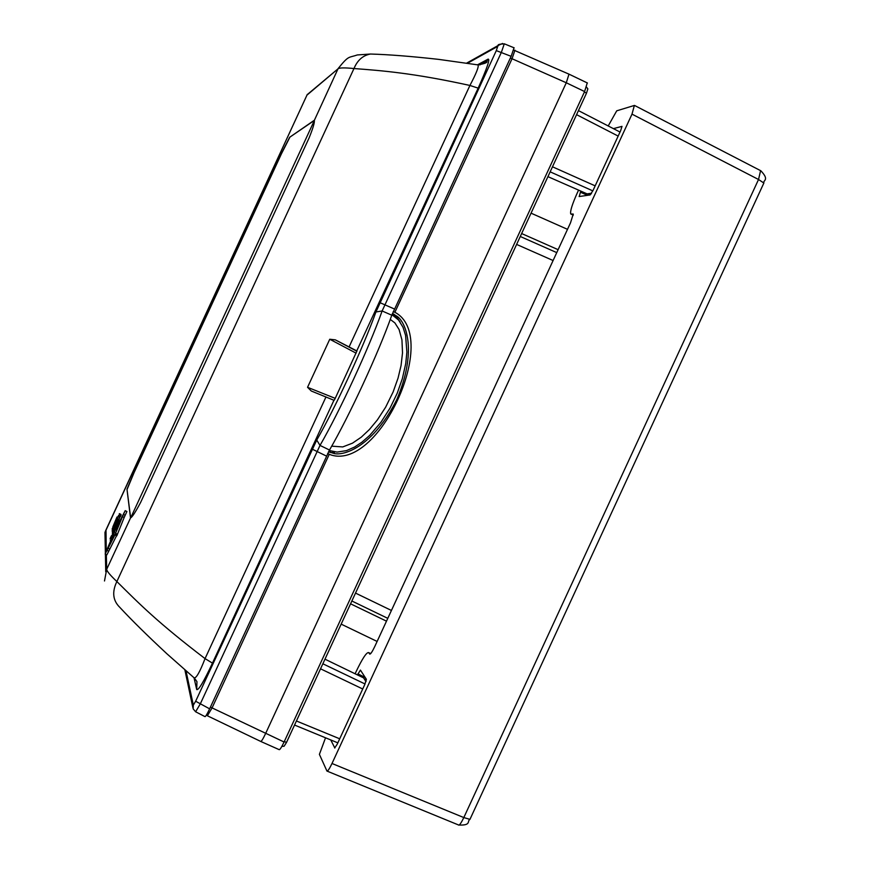 <?xml version="1.0" encoding="UTF-8"?>
<svg xmlns="http://www.w3.org/2000/svg" width="869" height="869" viewBox="0 0 869 869"><rect width="100%" height="100%" fill="white"/><g stroke="black" fill="none" stroke-linecap="round" stroke-linejoin="round"><path stroke-width="1.3" d="M196.948 681.676L196.72 689.573L194.004 677.733M335.325 339.855L329.753 339.247L307.55 387.302L311.287 391.007L334.109 400.337L335.13 398.578L356.931 350.978L335.325 339.855L356.898 351.25M325.984 396.937L205.051 658.615L212.46 663.123C203.759 681.654 198.512 690.475 196.72 689.573M186.009 670.868L193.331 705.107L195.655 701.24L316.74 440.062C335.553 407.365 363.285 347.35 375.94 311.96L496.297 50.63L497.731 46.383L467.511 63.241M479.775 64.925L486.814 61.156L488.041 59.157C490.344 58.614 487.053 68.282 478.167 88.138L356.735 350.902M306.942 95.145L337.998 68.847C339.236 67.706 344.558 67.597 353.976 68.542L116.87 581.546C111.862 591.963 112.84 600.566 119.813 607.355C131.501 619.988 147.198 635.467 166.902 653.781L194.08 677.809C196.133 678.58 199.783 672.182 205.051 658.615C157.561 622.41 139.138 603.651 116.87 581.546C110.233 575.278 106.844 571.205 106.681 569.336L130.578 517.848M376.244 54.247L370.487 54.03C362.96 55.355 357.452 60.2 353.976 68.542C381.61 70.595 413.579 73.083 469.923 85.455L478.167 88.138M514.024 47.784L511.146 56.333L391.8 315.208L382.132 310.972L501.37 52.336L504.281 43.808M193.331 705.107L193.124 708.822L195.612 711.776L200.25 703.988L320.009 445.417L329.503 450.033C349.479 415.697 378.667 352.532 391.8 315.208M329.503 450.033L209.625 708.843C207.094 714.199 205.54 716.784 204.965 716.621L195.71 711.82M329.221 450.522L337.096 452.097L346.492 450.609M396.503 317.858L391.984 314.708M331.708 446.166L342.755 446.927L352.466 443.179L361.254 437.183L369.39 429.536L377.396 419.879L385.63 407.203L393.125 391.952L398.045 378.134L401.065 365.491L402.51 352.89L401.945 339.898L399.077 329.492L394.884 322.91L390.279 319.412M106.279 551.609L105.996 529.884M105.377 553.553L104.975 532.404L105.801 530.318L307.159 94.688L337.998 68.847L314.317 120.422C314.752 122.366 313.014 128.199 309.103 137.921L140.615 502.456C135.173 512.634 131.795 517.75 130.491 517.805L126.983 489.225L130.654 517.826M477.277 64.773L477.972 64.893C479.08 66.337 476.397 73.192 469.923 85.455L349.045 347.024M126.983 489.225L134.011 472.356L281.339 153.607L289.659 137.28L314.165 120.356M125.201 510.668L126.907 511.515L124.18 517.457L122.475 516.686L125.201 510.668L115.295 529.721L105.182 553.977L115.077 534.62M117.282 534.142L115.577 533.37L115.11 535.065L116.815 535.836L124.18 517.457M105.182 554.085L106.887 554.846L116.555 535.717M117.293 521.118L115.534 525.723L117.38 522.421L112.351 533.316L114.121 528.667L112.286 531.947L117.293 521.118L118.955 521.867L118.727 522.823M118.944 521.715L117.282 520.966L117.206 519.868L118.857 520.618L118.879 521.834M120.965 514.372L119.325 513.633L120.965 514.372L121.03 515.176L120.324 516.718L118.629 515.328L112.199 530.264L116.446 520.64L112.144 528.928L118.673 515.969M119.987 516.566L118.814 520.02L117.163 519.282M126.907 511.515L125.212 510.755M115.577 533.37L122.475 516.686M117.261 534.88L115.544 534.109M109.624 548.947L107.995 548.209M114.947 534.631L108.299 547.372L114.947 534.631M108.299 547.22L114.773 531.589L108.299 547.22M115.447 530.133L122.094 517.37L115.447 530.133M122.105 517.511L115.62 533.164L122.105 517.511M110.863 537.726L117.489 524.148L111.145 537.857M111.471 535.706L110.113 538.628L111.569 535.749M112.351 533.479L117.391 522.573L112.351 533.479M112.438 531.654L112.21 530.448L117.206 519.868M112.264 531.578L117.282 520.966M112.829 526.94L117.011 516.99L112.829 526.94M118.119 524.431L117.489 524.148M118.727 523.181L117.391 522.573M118.629 523.388L117.413 522.845M118.977 522.226L117.315 521.476M118.868 522.888L117.369 522.215M118.792 523.062L117.38 522.421M121.03 515.176L119.379 514.437M119.607 517.37L117.956 516.62M118.749 519.206L117.109 518.467M289.659 137.28L314.328 120.454M289.812 137.356L281.491 153.683L134.163 472.421L127.146 489.301M394.396 308.984L379.851 302.618M312.156 449.11L326.429 456.062M568.989 74.147L566.284 82.772L265.512 733.729L566.284 82.772L512.047 58.734L514.937 50.174M265.501 733.773L265.512 733.729C262.981 739.063 261.363 741.626 260.678 741.409L207.495 715.828M591.148 193.885L587.172 193.906L547.926 176.635L587.075 193.863M366.153 681.003L363.579 677.885L324.984 659.18L363.568 677.874L365.958 681.589M206.485 714.926L207.376 715.763L212.036 707.985L329.264 454.302C377.863 473.877 441.354 336.748 394.884 312.286L393.244 311.569M327.656 453.509L329.264 454.302M392.462 313.459L397.633 316.674C406.29 323.42 417.153 351.608 396.883 399.392C373.627 445.808 345.112 455.812 334.369 453.585L328.558 451.739M334.369 453.585L334.391 452.575L330.035 452.467M330.492 452.097L328.699 451.478M392.353 313.742L393.983 314.697L393.972 314.1M393.559 315.61L393.983 314.697L396.883 317.348L397.633 316.674M396.601 317.945L396.883 317.348L400.077 321.964M578.558 190.126L577.516 192.397C572.182 204.269 569.934 211.471 570.77 213.991L573.247 214.056L570.509 222.833L374.843 646.373C372.269 651.75 370.563 654.324 369.727 654.085L368.695 652.608C366.631 652.065 362.438 658.398 356.116 671.607L355.117 673.779M608.213 125.962L616.729 110.819L634.37 105.442L632.002 114.132L332.001 763.493C329.46 768.793 327.787 771.314 326.95 771.064L319.401 754.368L325.538 737.792M334.695 747.981L337.215 744.201L364.741 684.62L366.392 679.297L360.429 670.097L357.441 674.909M330.752 739.943L334.837 748.013M579.112 196.546L590.16 194.938L593.158 190.202L620.662 130.676L621.998 126.363L613.395 128.634M579.199 196.579L580.438 192.223L587.509 195.329M580.926 191.169L580.438 192.223M332.001 763.493L463.818 817.566C460.95 823.454 459.136 825.898 458.376 824.909L327.168 771.151M760.592 170.65L758.528 179.503L463.818 817.566L469.955 819.369L763.862 183.033L758.528 179.503L632.002 114.132M587.248 82.913L584.609 91.56L284.087 742.007C281.545 747.318 279.916 749.871 279.188 749.654L260.841 741.485M281.893 746.352L284.098 746.243L286.531 742.398L586.488 93.189L587.857 88.877M333.946 400.24L212.46 663.123M477.646 64.751L488.041 59.157M307.55 387.302L335.228 398.36M329.753 339.247L356.116 353.162M104.986 532.382L307.3 94.395M338.16 68.521C349.099 54.91 348.415 58.071 357.268 54.953L370.487 54.03C388.584 54.541 411.298 56.322 438.649 59.374L477.972 64.893C485 63.654 487.943 62.405 486.814 61.156M104.497 580.981L106.681 569.336L106.344 554.607M125.169 515.284L123.474 514.524M117.239 534.489L115.523 533.718M108.625 551.076L106.93 550.316M110.841 540.344L110.189 540.051L110.841 540.355M130.719 517.794L314.339 120.509M105.736 571.704L105.399 554.183M195.655 701.24L209.625 708.843M316.74 440.062L320.009 445.417C339.801 411.167 368.945 348.1 382.132 310.972L375.94 311.96M496.297 50.63L511.146 56.333M497.731 46.383L498.382 45.34L502.586 43.461M362.721 688.987L320.531 668.804M595.167 185.857L552.478 166.794M618.163 136.085L576.56 114.654M339.714 738.802L296.427 720.988M591.561 193.233L587.086 193.874M592.832 190.876L550.153 171.834M363.481 677.842L366.11 681.144M365.034 683.979L322.855 663.786M210.417 707.116L284.087 742.007M394.884 312.286L512.047 58.734L510.342 58.06M368.695 652.608L370.705 653.586L368.706 652.63M357.909 673.888L365.176 677.407M571.27 214.187L573.312 215.077L571.226 214.187M558.115 249.675L521.639 233.544M556.757 252.618L520.27 236.487M567.511 229.34L531.057 213.166M341.169 624.138L377.113 641.441M350.565 603.814L386.488 621.161M387.791 618.348L351.858 601M391.43 610.462L355.519 593.092M553.097 260.526L516.61 244.417M584.609 91.56L566.284 82.772M284.282 741.572L286.531 742.398M584.402 92.005L586.488 93.189M346.481 450.609L354.552 447.057L361.928 442.18L369.727 435.369L380.839 422.443L390.04 408.082L397.209 393.255L402.347 378.667L405.736 363.59L406.877 352.097L405.595 335.412L403.031 327.309L398.589 320.031L391.973 314.719M184.88 669.88L192.885 707.735M514.166 47.838L504.378 43.841C499.469 44.113 497.459 44.634 498.339 45.394L466.653 63.122M196.926 681.611L194.471 678.135M337.835 742.854L294.548 725.05M620.021 132.045L578.439 110.613M587.422 82.99L569.152 74.223L513.709 50.087M469.912 819.456C466.849 821.031 471.595 825.583 458.691 825.029M634.674 105.518L760.864 170.791C769.956 180.394 762.819 180.057 763.905 182.946M587.868 88.888L586.488 87.085"/></g></svg>
